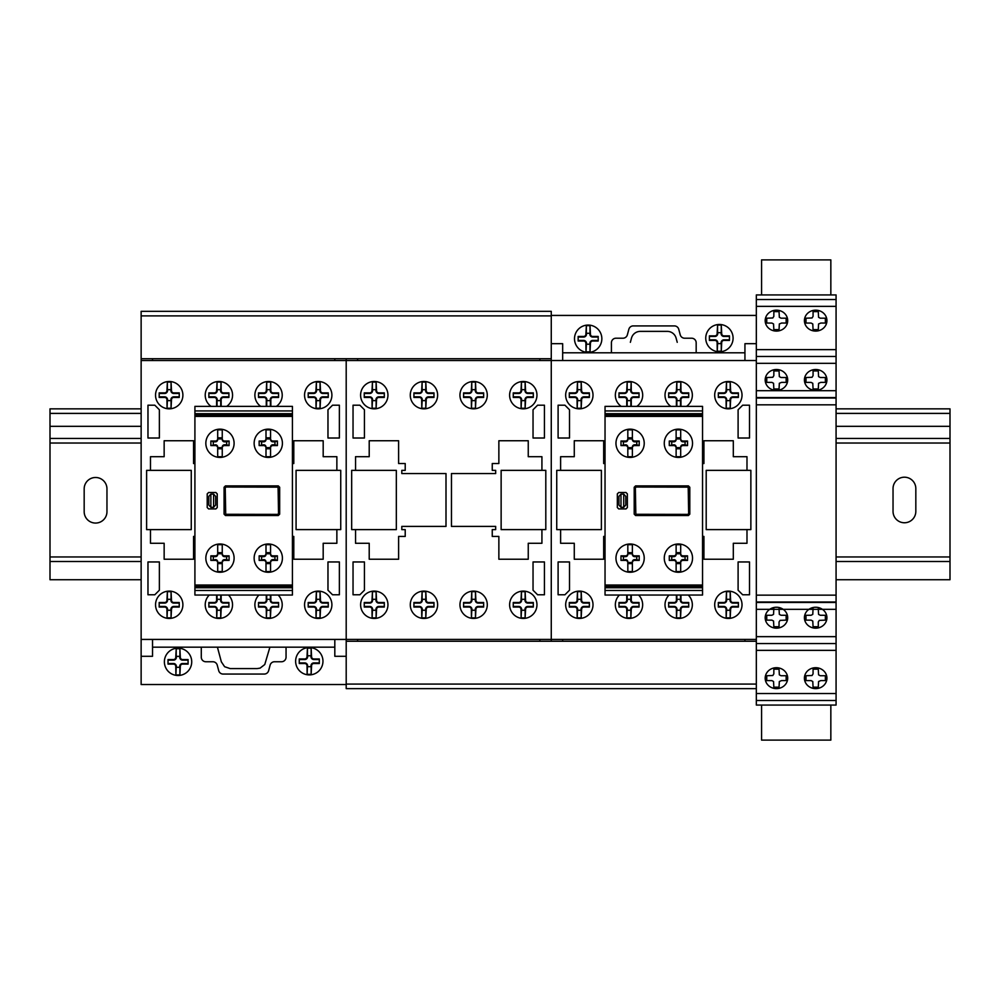 <?xml version="1.0" encoding="UTF-8"?>
<svg xmlns="http://www.w3.org/2000/svg" width="1000" height="1000" viewBox="0 0 1000 1000"><rect width="100%" height="100%" fill="white"/><g stroke="black" fill="none" stroke-linecap="round" stroke-linejoin="round"><path stroke-width="1.5" d="M915.825 488.587L915.825 511.375A11.387 11.387 0 0 1 904.438 522.762A11.387 11.387 0 0 1 893.037 511.375L893.037 488.587A11.387 11.387 0 0 1 904.425 477.2A11.387 11.387 0 0 1 915.825 488.587M106.962 488.875L106.962 511.675A11.387 11.387 0 0 1 95.575 523.062A11.387 11.387 0 0 1 84.175 511.675L84.175 488.888A11.387 11.387 0 0 1 95.562 477.488A11.387 11.387 0 0 1 106.962 488.875M836.075 579.725L950 579.725L950 408.85L836.075 408.85M141.137 408.85L50 408.85L50 579.725L141.137 579.725M950 413.4L836.075 413.4M141.137 413.4L50 413.4M950 426.325L836.075 426.325M141.137 426.325L50 426.325M950 438.462L836.075 438.462M141.137 438.462L50 438.462M950 443.025L836.075 443.025M141.137 443.025L50 443.025M950 556.95L836.075 556.95M141.137 556.95L50 556.95M950 561.5L836.075 561.5M141.137 561.5L50 561.5M551.263 311.325L141.137 311.325L551.263 311.325L551.263 358.725L141.137 358.725L141.137 311.325M756.325 688.637L346.2 688.637L756.325 688.637L756.325 641.25L346.2 641.25L346.2 688.637L756.325 688.637L756.325 705.062L836.075 705.062L836.075 700.512L756.325 700.512L836.075 700.512L836.075 299.513L756.325 299.513L756.325 343.688L744.938 343.688L744.938 360.538L562.663 360.538L562.663 343.688L551.263 343.688M761.575 705.062L761.575 740.113L830.837 740.113L830.837 705.062M836.075 294.925L756.325 294.925L756.325 299.513L836.075 299.513L836.075 294.925M836.075 356.475L756.325 356.475L836.075 356.475M836.075 643.55L756.325 643.55L836.075 643.55M830.837 294.925L830.837 259.887L761.575 259.887L761.575 294.925M702.55 590.487L702.55 416.4L605.037 416.4L605.037 595.037L702.55 595.037L702.55 590.487L605.037 590.487M702.55 585.013L605.037 585.013M702.55 586.388L605.037 586.388M702.55 587.75L605.037 587.75M702.55 416.4L702.55 406.375L605.037 406.375L605.037 416.4M702.55 410.938L605.037 410.938M702.55 413.675L605.037 413.675M702.55 415.037L605.037 415.037M702.55 536.438L703.925 536.438L703.925 559.225L733.312 559.225L733.312 543.275L746.988 543.275L746.988 529.612L706.2 529.612L706.2 470.363L746.988 470.363L746.988 456.7L733.312 456.7L733.312 440.75L703.925 440.75L703.925 463.525L702.55 463.525M605.037 536.438L603.675 536.438L603.675 559.225L574.275 559.225L574.275 543.275L560.612 543.275L560.612 529.612L601.388 529.612L601.388 470.363L560.612 470.363L560.612 456.7L574.275 456.7L574.275 440.75L603.675 440.75L603.675 463.525L605.037 463.525M750.863 470.35L750.863 529.587L706.2 529.587L706.2 470.35L750.863 470.35M601.388 470.363L601.388 529.612L556.737 529.612L556.737 470.363L601.388 470.363M562.663 641.25L562.663 639.425L744.938 639.425L744.938 641.25M141.137 358.725L141.137 360.538L346.2 360.538L346.2 639.425L346.2 358.725L346.2 360.538L551.263 360.538L551.263 639.425L551.263 358.725L551.263 360.538L756.325 360.538L756.325 343.688M756.325 641.25L756.325 360.538M141.137 360.538L141.137 639.425L346.2 639.425L346.2 641.25L346.2 639.425L551.263 639.425L551.263 641.25L551.263 639.425L756.325 639.425M551.263 315.425L756.325 315.425M541.925 470.363L541.925 456.7L528.25 456.7L528.25 440.75L498.862 440.75L498.862 463.525L492.25 463.525L492.25 470.363L495.675 470.363L495.675 473.55L451.463 473.55L451.463 526.413L495.675 526.413L495.675 529.612L492.25 529.612L492.25 536.438L498.862 536.438L498.862 559.225L528.25 559.225L528.25 543.275L541.925 543.275L541.925 529.612L501.138 529.612L501.138 470.363L541.925 470.363M355.55 470.363L355.55 456.7L369.212 456.7L369.212 440.75L398.6 440.75L398.612 463.525L405.213 463.525L405.213 470.363L401.8 470.363L401.8 473.55L446 473.55L446 526.413L401.8 526.413L401.8 529.612L405.213 529.612L405.213 536.438L398.612 536.438L398.612 559.225L369.212 559.225L369.212 543.275L355.55 543.275L355.55 529.612L396.325 529.612L396.325 470.363L355.55 470.363M545.8 470.35L545.8 529.587L501.138 529.587L501.138 470.35L545.8 470.35M396.325 470.363L396.325 529.612L351.675 529.612L351.675 470.363L396.325 470.363M357.6 641.25L357.6 639.425L539.875 639.425L539.875 641.25M539.875 358.725L539.875 360.538L357.6 360.538L357.6 358.725M292.425 536.438L293.8 536.438L293.8 559.225L323.188 559.225L323.188 543.275L336.863 543.275L336.863 529.612L296.075 529.612L296.075 470.363L336.863 470.363L336.863 456.7L323.188 456.7L323.188 440.75L293.8 440.75L293.8 463.525L292.425 463.525M194.913 536.438L193.55 536.438L193.55 559.225L164.15 559.225L164.15 543.275L150.488 543.275L150.488 529.612L191.262 529.612L191.262 470.363L150.488 470.363L150.488 456.7L164.15 456.7L164.15 440.75L193.538 440.75L193.55 463.525L194.913 463.525M340.737 470.35L340.737 529.587L296.075 529.587L296.075 470.35L340.737 470.35M191.262 470.363L191.262 529.612L146.613 529.612L146.613 470.363L191.262 470.363M346.2 684.538L141.137 684.538L141.137 656.287L152.537 656.287L152.537 639.425L334.812 639.425L334.812 656.287L346.2 656.287M334.812 358.725L334.812 360.538L152.537 360.538L152.537 358.725M141.137 639.425L141.137 656.287M292.425 590.487L292.425 416.4L194.913 416.4L194.913 595.037L292.425 595.037L292.425 590.487L194.913 590.487M292.425 585.013L194.913 585.013M292.425 586.388L194.913 586.388M292.425 587.75L194.913 587.75M292.425 416.4L292.425 406.375L194.913 406.375L194.913 416.4M292.425 410.938L194.913 410.938M292.425 413.675L194.913 413.675M292.425 415.037L194.913 415.037M813.062 608.7L812.775 614.375L811.1 615.262L805.987 615.275L805.987 620.138L811.1 620.15L812.775 621.038L813.062 626.712L818.288 626.712L818.288 621.987L819.312 620.375L825.362 620.138L825.362 615.275L820.25 615.262L818.575 614.375L818.288 608.7M773.838 608.7L773.55 614.375L771.875 615.262L766.75 615.275L766.75 620.138L771.875 620.15L773.55 621.038L773.838 626.712L779.05 626.712L779.05 621.987L780.075 620.375L786.137 620.138L786.137 615.275L781.012 615.262L779.338 614.375L779.05 608.7M820.812 382.375L825.362 382.375L825.362 377.525L820.25 377.5L818.575 376.625L818.288 370.95L813.062 370.95L813.062 375.662L812.05 377.287L805.987 377.525L805.987 382.375L811.1 382.4L812.775 383.275L813.062 388.963L818.288 388.963L818.575 383.275L820.812 382.375M781.587 382.375L786.137 382.375L786.137 377.525L781.012 377.5L779.338 376.625L779.05 370.95L773.838 370.95L773.838 375.662L772.812 377.287L766.75 377.525L766.75 382.375L771.875 382.4L773.55 383.275L773.838 388.963L779.05 388.963L779.338 383.275L781.587 382.375M787.7 379.95A11.25 10.45 0 0 0 770.825 370.9A11.25 10.45 0 0 0 770.825 389.012A11.25 10.45 0 0 0 787.7 379.95M826.925 379.95A11.25 10.45 0 0 0 810.05 370.9A11.25 10.45 0 0 0 810.05 389.012A11.25 10.45 0 0 0 826.925 379.95M787.7 617.712A11.25 10.45 0 0 0 770.825 608.65A11.25 10.45 0 0 0 770.825 626.763A11.25 10.45 0 0 0 787.7 617.712M826.925 617.712A11.25 10.45 0 0 0 810.05 608.65A11.25 10.45 0 0 0 810.05 626.763A11.25 10.45 0 0 0 826.925 617.712M820.812 680.588L825.362 680.588L825.362 675.738L820.25 675.725L818.575 674.837L818.288 669.163L813.062 669.163L813.062 673.888L812.05 675.5L805.987 675.738L805.987 680.588L811.1 680.612L812.775 681.5L813.062 687.175L818.288 687.175L818.575 681.5L820.812 680.588M781.587 680.588L786.137 680.588L786.137 675.738L781.012 675.725L779.338 674.837L779.05 669.163L773.838 669.163L773.838 673.888L772.812 675.5L766.75 675.738L766.75 680.588L771.875 680.612L773.55 681.5L773.838 687.175L779.05 687.175L779.338 681.5L781.587 680.588M820.812 323.05L825.362 323.05L825.362 318.2L820.25 318.188L818.575 317.3L818.288 311.625L813.062 311.625L813.062 316.35L812.05 317.962L805.987 318.2L805.987 323.05L811.1 323.075L812.775 323.963L813.062 329.637L818.288 329.637L818.575 323.963L820.812 323.05M781.587 323.05L786.137 323.05L786.137 318.2L781.012 318.188L779.338 317.3L779.05 311.625L773.838 311.625L773.838 316.35L772.812 317.962L766.75 318.2L766.75 323.05L771.875 323.075L773.55 323.963L773.838 329.637L779.05 329.637L779.338 323.963L781.587 323.05M787.7 320.637A11.25 10.45 0 0 0 770.825 311.575A11.25 10.45 0 0 0 770.825 329.688A11.25 10.45 0 0 0 787.7 320.637M826.925 320.637A11.25 10.45 0 0 0 810.05 311.575A11.25 10.45 0 0 0 810.05 329.688A11.25 10.45 0 0 0 826.925 320.637M787.7 678.175A11.25 10.45 0 0 0 770.825 669.112A11.25 10.45 0 0 0 770.825 687.225A11.25 10.45 0 0 0 787.7 678.175M826.925 678.175A11.25 10.45 0 0 0 810.05 669.112A11.25 10.45 0 0 0 810.05 687.225A11.25 10.45 0 0 0 826.925 678.175M620.988 560.4L620.988 555.85L625.662 555.85A2.312 2.312 0 0 0 627.825 553.75L632.375 553.75A2.312 2.312 0 0 0 634.55 555.85L639.212 555.85L639.212 560.4L634.55 560.4A2.312 2.312 0 0 0 632.375 562.5L627.825 562.5A2.312 2.312 0 0 0 625.662 560.4L620.988 560.4L625.662 559.612A2.288 2.288 0 0 1 627.825 561.812L627.825 571.562L632.375 571.562L632.375 561.812A2.288 2.288 0 0 1 634.55 559.612L636.775 559.612L636.775 556.65L634.55 556.65A2.288 2.288 0 0 1 632.375 554.438L632.375 544.688L627.825 544.688L627.825 554.438A2.288 2.288 0 0 1 625.662 556.65L623.425 556.65L623.425 559.612M620.988 555.85L623.425 556.65M639.212 560.4L636.775 559.612M632.375 563.6L627.825 563.6M627.825 552.663L632.375 552.663M639.212 555.85L636.775 556.65M669.287 560.4L669.287 555.85L673.962 555.85A2.312 2.312 0 0 0 676.125 553.75L680.688 553.75A2.312 2.312 0 0 0 682.85 555.85L687.525 555.85L687.525 560.4L682.85 560.4A2.312 2.312 0 0 0 680.688 562.5L676.125 562.5A2.312 2.312 0 0 0 673.962 560.4L669.287 560.4L673.962 559.612A2.288 2.288 0 0 1 676.125 561.812L676.125 571.562L680.688 571.562L680.688 561.812A2.288 2.288 0 0 1 682.85 559.612L685.075 559.612L685.075 556.65L682.85 556.65A2.288 2.288 0 0 1 680.688 554.438L680.688 544.688L676.125 544.688L676.125 554.438A2.288 2.288 0 0 1 673.962 556.65L671.737 556.65L671.737 559.612M669.287 555.85L671.737 556.65M687.525 560.4L685.075 559.612M680.688 563.6L676.125 563.6M676.125 552.663L680.688 552.663M687.525 555.85L685.075 556.65M669.287 445.575L669.287 441.012L673.962 441.012A2.312 2.312 0 0 0 676.125 438.925L680.688 438.925A2.312 2.312 0 0 0 682.85 441.012L687.525 441.012L687.525 445.575L682.85 445.575A2.312 2.312 0 0 0 680.688 447.663L676.125 447.663A2.312 2.312 0 0 0 673.962 445.575L669.287 445.575L673.962 444.775A2.288 2.288 0 0 1 676.125 446.975L676.125 456.725L680.688 456.725L680.688 446.975A2.288 2.288 0 0 1 682.85 444.775L685.075 444.775L685.075 441.812L682.85 441.812A2.288 2.288 0 0 1 680.688 439.6L680.688 429.85L676.125 429.85L676.125 439.6A2.288 2.288 0 0 1 673.962 441.812L671.737 441.812L671.737 444.775M669.287 441.012L671.737 441.812M687.525 445.575L685.075 444.775M680.688 448.762L676.125 448.762M676.125 437.825L680.688 437.825M687.525 441.012L685.075 441.812M620.988 445.575L620.988 441.012L625.662 441.012A2.312 2.312 0 0 0 627.825 438.925L632.375 438.925A2.312 2.312 0 0 0 634.55 441.012L639.212 441.012L639.212 445.575L634.55 445.575A2.312 2.312 0 0 0 632.375 447.663L627.825 447.663A2.312 2.312 0 0 0 625.662 445.575L620.988 445.575L625.662 444.775A2.288 2.288 0 0 1 627.825 446.975L627.825 456.725L632.375 456.725L632.375 446.975A2.288 2.288 0 0 1 634.55 444.775L636.775 444.775L636.775 441.812L634.55 441.812A2.288 2.288 0 0 1 632.375 439.6L632.375 429.85L627.825 429.85L627.825 439.6A2.288 2.288 0 0 1 625.662 441.812L623.425 441.812L623.425 444.775M635.35 487.887L635.837 514.288L687.85 514.375L688.662 513.55L688.2 487.15L636.138 487.038L635.35 487.863M689.8 487.262L689.8 514.15L688.425 515.513L635.575 515.513L634.2 514.15L634.2 487.262L635.575 485.9L688.425 485.9L689.8 487.262M620.988 507.3L620.988 494.113L618.938 496.375L618.938 505.037L620.988 507.3M623.725 507.3L623.725 494.113L625.775 496.375L625.775 505.037L623.725 507.3M623.488 507.312L621.213 507.312M617.337 507.537L617.337 493.875L618.713 492.5L626 492.5L627.362 493.875L627.362 507.537L626 508.913L618.713 508.913L617.337 507.537M621.213 494.1L623.488 494.1M620.988 441.012L623.425 441.812M639.212 445.575L636.775 444.775M632.375 448.762L627.825 448.762M627.825 437.825L632.375 437.825M639.212 441.012L636.775 441.812M644.225 443.288A14.125 14.125 0 0 0 623.038 431.05A14.125 14.125 0 0 0 623.038 455.525A14.125 14.125 0 0 0 644.225 443.288M692.537 443.288A14.125 14.125 0 0 0 671.338 431.05A14.125 14.125 0 0 0 671.338 455.525A14.125 14.125 0 0 0 692.537 443.288M644.225 558.125A14.125 14.125 0 0 0 623.038 545.887A14.125 14.125 0 0 0 623.038 570.363A14.125 14.125 0 0 0 644.225 558.125M692.537 558.125A14.125 14.125 0 0 0 671.338 545.887A14.125 14.125 0 0 0 671.338 570.363A14.125 14.125 0 0 0 692.537 558.125M562.663 352.8L744.938 352.8M677.237 342.312L676.112 338.137A9.113 9.113 0 0 0 667.312 331.375L640.288 331.375A9.113 9.113 0 0 0 631.475 338.137L630.363 342.312M590.013 325.637L590.45 334.188A2.275 2.275 0 0 0 592.737 336.463L598.2 336.463L598.2 341.025L592.737 341.025A2.275 2.275 0 0 0 590.45 343.3L590.013 351.838L590.013 344.212L586.337 344.212L586.013 351.525L585.9 343.3A2.275 2.275 0 0 0 583.612 341.025L578.15 341.025L578.15 336.463L583.612 336.463A2.275 2.275 0 0 0 585.9 334.188L586.337 325.637L586.337 333.275L590.013 333.275L590.013 325.637L586.337 325.637M589.862 333.275L589.862 334.188A2.888 2.888 0 0 0 592.737 337.062L598.2 337.062M578.15 337.062L583.612 337.062A2.888 2.888 0 0 0 586.5 334.188L586.5 333.275M598.2 340.425L592.737 340.425A2.888 2.888 0 0 0 589.862 343.3L589.862 344.212M586.5 344.212L586.5 343.3A2.888 2.888 0 0 0 583.612 340.425L578.15 340.425M601.85 338.738A13.675 13.675 0 0 0 581.337 326.9A13.675 13.675 0 0 0 581.337 350.575A13.675 13.675 0 0 0 601.85 338.738M586.337 351.838L590.013 351.838M721.263 325.05L721.7 333.587A2.275 2.275 0 0 0 723.975 335.863L729.45 335.863L729.45 340.425L723.975 340.425A2.275 2.275 0 0 0 721.7 342.7L721.263 351.238L721.263 343.612L717.575 343.612L717.25 350.925L717.138 342.7A2.275 2.275 0 0 0 714.862 340.425L709.388 340.425L709.388 335.863L714.862 335.863A2.275 2.275 0 0 0 717.138 333.587L717.575 325.05L717.575 332.675L721.263 332.675L721.263 325.05L717.575 325.05M721.1 332.675L721.1 333.587A2.888 2.888 0 0 0 723.975 336.463L729.45 336.463M709.388 336.463L714.862 336.463A2.888 2.888 0 0 0 717.738 333.587L717.738 332.675M729.45 339.825L723.975 339.825A2.888 2.888 0 0 0 721.1 342.7L721.1 343.612M717.738 343.612L717.738 342.7A2.888 2.888 0 0 0 714.862 339.825L709.388 339.825M733.088 338.137A13.675 13.675 0 0 0 712.588 326.3A13.675 13.675 0 0 0 712.588 349.988A13.675 13.675 0 0 0 733.088 338.137M717.575 351.238L721.263 351.238M696.175 352.8L696.175 342.775A4.562 4.562 0 0 0 691.625 338.212L684.638 338.212A4.562 4.562 0 0 1 680.238 334.837L678.75 329.288A4.537 4.537 0 0 0 674.35 325.913L633.25 325.913A4.537 4.537 0 0 0 628.85 329.288L627.362 334.837A4.562 4.562 0 0 1 622.962 338.212L615.975 338.212A4.562 4.562 0 0 0 611.413 342.775L611.413 352.8M742.663 405.2L749.5 405.2L749.5 438.013L738.1 438.013L738.1 409.762L742.663 405.2M738.1 590.212L738.1 561.962L749.5 561.962L749.5 594.775L742.663 594.775L738.1 590.212M558.1 405.2L564.938 405.2L569.5 409.762L569.5 438.013L558.1 438.013L558.1 405.2M569.5 561.962L569.5 590.212L564.938 594.775L558.1 594.775L558.1 561.962L569.5 561.962M581.175 591.675L581.613 600.225A2.275 2.275 180 0 0 583.9 602.5L589.362 602.5L589.362 607.062L583.9 607.062A2.275 2.275 180 0 0 581.625 609.338L581.175 617.875L581.175 610.25L577.5 610.25L577.175 617.562L577.062 609.338A2.275 2.275 180 0 0 574.788 607.062L569.312 607.062L569.312 602.5L574.788 602.5A2.275 2.275 180 0 0 577.062 600.225L577.5 591.675L577.5 599.312L581.175 599.312L581.175 591.675L577.5 591.675M581.025 599.312L581.025 600.225A2.888 2.888 180 0 0 583.9 603.1L589.362 603.1M569.312 603.1L574.788 603.1A2.888 2.888 180 0 0 577.663 600.225L577.663 599.312M589.362 606.462L583.9 606.462A2.888 2.888 180 0 0 581.025 609.338L581.025 610.25M577.663 610.25L577.663 609.338A2.888 2.888 180 0 0 574.788 606.462L569.312 606.462M593.013 604.775A13.675 13.675 180 0 0 572.5 592.938A13.675 13.675 180 0 0 572.5 616.613A13.675 13.675 180 0 0 593.013 604.775M577.5 617.875L581.175 617.875M630.688 599.312L630.688 600.225A2.888 2.888 180 0 0 633.575 603.1L639.038 603.1M618.987 603.1L624.45 603.1A2.888 2.888 180 0 0 627.337 600.225L627.337 599.312M631.287 595.037L631.287 600.225A2.275 2.275 180 0 0 633.575 602.5L639.038 602.5L639.038 607.062L633.575 607.062A2.275 2.275 180 0 0 631.287 609.338L630.85 617.875L630.85 610.25L627.175 610.25L626.85 617.562L626.737 609.338A2.275 2.275 180 0 0 624.45 607.062L618.987 607.062L618.987 602.5L624.45 602.5A2.275 2.275 180 0 0 626.737 600.225L626.737 595.037M639.038 606.462L633.575 606.462A2.888 2.888 180 0 0 630.688 609.338L630.688 610.25M627.337 610.25L627.337 609.338A2.888 2.888 180 0 0 624.45 606.462L618.987 606.462M619.425 595.037A13.675 13.675 180 0 0 623.737 617.388A13.675 13.675 180 0 0 638.6 595.037M627.175 595.037L627.175 599.312L630.85 599.312L630.85 595.037M627.175 617.875L630.85 617.875M680.362 599.312L680.362 600.225A2.888 2.888 180 0 0 683.238 603.1L688.713 603.1M668.662 603.1L674.125 603.1A2.888 2.888 180 0 0 677 600.225L677 599.312M680.962 595.037L680.962 600.225A2.275 2.275 180 0 0 683.238 602.5L688.713 602.5L688.713 607.062L683.238 607.062A2.275 2.275 180 0 0 680.962 609.338L680.525 617.875L680.525 610.25L676.838 610.25L676.513 617.562L676.4 609.338A2.275 2.275 180 0 0 674.125 607.062L668.662 607.062L668.662 602.5L674.125 602.5A2.275 2.275 180 0 0 676.4 600.225L676.4 595.037M688.713 606.462L683.238 606.462A2.888 2.888 180 0 0 680.362 609.338L680.362 610.25M677 610.25L677 609.338A2.888 2.888 180 0 0 674.125 606.462L668.662 606.462M669.087 595.037A13.675 13.675 180 0 0 673.4 617.388A13.675 13.675 180 0 0 688.275 595.037M676.838 595.037L676.838 599.312L680.525 599.312L680.525 595.037M676.838 617.875L680.525 617.875M730.2 591.675L730.625 600.225A2.275 2.275 180 0 0 732.913 602.5L738.375 602.5L738.375 607.062L732.913 607.062A2.275 2.275 180 0 0 730.638 609.338L730.2 617.875L730.2 610.25L726.513 610.25L726.188 617.562L726.075 609.338A2.275 2.275 180 0 0 723.8 607.062L718.325 607.062L718.325 602.5L723.8 602.5A2.275 2.275 180 0 0 726.075 600.225L726.513 591.675L726.513 599.312L730.2 599.312L730.2 591.675L726.513 591.675M730.037 599.312L730.037 600.225A2.888 2.888 180 0 0 732.913 603.1L738.375 603.1M718.325 603.1L723.8 603.1A2.888 2.888 180 0 0 726.675 600.225L726.675 599.312M738.375 606.462L732.913 606.462A2.888 2.888 180 0 0 730.037 609.338L730.037 610.25M726.675 610.25L726.675 609.338A2.888 2.888 180 0 0 723.8 606.462L718.325 606.462M742.025 604.775A13.675 13.675 180 0 0 721.525 592.938A13.675 13.675 180 0 0 721.525 616.613A13.675 13.675 180 0 0 742.025 604.775M726.513 617.875L730.2 617.875M730.2 382.062L730.625 390.6A2.275 2.275 180 0 0 732.913 392.875L738.375 392.875L738.375 397.438L732.913 397.438A2.275 2.275 180 0 0 730.638 399.712L730.2 408.25L730.2 400.625L726.513 400.625L726.188 407.938L726.075 399.712A2.275 2.275 180 0 0 723.8 397.438L718.325 397.438L718.325 392.875L723.8 392.875A2.275 2.275 180 0 0 726.075 390.6L726.513 382.062L726.513 389.688L730.2 389.688L730.2 382.062L726.513 382.062M730.037 389.688L730.037 390.6A2.888 2.888 180 0 0 732.913 393.475L738.375 393.475M718.325 393.475L723.8 393.475A2.888 2.888 180 0 0 726.675 390.6L726.675 389.688M738.375 396.838L732.913 396.838A2.888 2.888 180 0 0 730.037 399.712L730.037 400.625M726.675 400.625L726.675 399.712A2.888 2.888 180 0 0 723.8 396.838L718.325 396.838M742.025 395.15A13.675 13.675 180 0 0 721.525 383.312A13.675 13.675 180 0 0 721.525 407A13.675 13.675 180 0 0 742.025 395.15M726.513 408.25L730.2 408.25M676.4 406.375L676.4 399.712A2.275 2.275 180 0 0 674.125 397.438L668.662 397.438L668.662 392.875L674.125 392.875A2.275 2.275 180 0 0 676.4 390.6L676.838 382.062L676.838 389.688L680.525 389.688L680.85 382.375L680.962 390.6A2.275 2.275 180 0 0 683.238 392.875L688.713 392.875L688.713 397.438L683.238 397.438A2.275 2.275 180 0 0 680.962 399.712L680.962 406.375M680.362 389.688L680.362 390.6A2.888 2.888 180 0 0 683.238 393.475L688.713 393.475M668.662 393.475L674.125 393.475A2.888 2.888 180 0 0 677 390.6L677 389.688M688.713 396.838L683.238 396.838A2.888 2.888 180 0 0 680.362 399.712L680.362 400.625M677 400.625L677 399.712A2.888 2.888 180 0 0 674.125 396.838L668.662 396.838M686.488 406.375A13.675 13.675 180 0 0 692.35 395.15A13.675 13.675 180 0 0 672.35 383.038A13.675 13.675 180 0 0 670.875 406.375M680.525 406.375L680.525 400.625L676.838 400.625L676.838 406.375M680.525 382.062L676.838 382.062M581.175 382.062L581.613 390.6A2.275 2.275 180 0 0 583.9 392.875L589.362 392.875L589.362 397.438L583.9 397.438A2.275 2.275 180 0 0 581.625 399.712L581.175 408.25L581.175 400.625L577.5 400.625L577.175 407.938L577.062 399.712A2.275 2.275 180 0 0 574.788 397.438L569.312 397.438L569.312 392.875L574.788 392.875A2.275 2.275 180 0 0 577.062 390.6L577.5 382.062L577.5 389.688L581.175 389.688L581.175 382.062L577.5 382.062M581.025 389.688L581.025 390.6A2.888 2.888 180 0 0 583.9 393.475L589.362 393.475M569.312 393.475L574.788 393.475A2.888 2.888 180 0 0 577.663 390.6L577.663 389.688M589.362 396.838L583.9 396.838A2.888 2.888 180 0 0 581.025 399.712L581.025 400.625M577.663 400.625L577.663 399.712A2.888 2.888 180 0 0 574.788 396.838L569.312 396.838M593.013 395.15A13.675 13.675 180 0 0 572.5 383.312A13.675 13.675 180 0 0 572.5 407A13.675 13.675 180 0 0 593.013 395.15M577.5 408.25L581.175 408.25M626.737 406.375L626.737 399.712A2.275 2.275 180 0 0 624.45 397.438L618.987 397.438L618.987 392.875L624.45 392.875A2.275 2.275 180 0 0 626.737 390.6L627.175 382.062L627.175 389.688L630.85 389.688L631.175 382.375L631.287 390.6A2.275 2.275 180 0 0 633.575 392.875L639.038 392.875L639.038 397.438L633.575 397.438A2.275 2.275 180 0 0 631.287 399.712L631.287 406.375M630.688 389.688L630.688 390.6A2.888 2.888 180 0 0 633.575 393.475L639.038 393.475M618.987 393.475L624.45 393.475A2.888 2.888 180 0 0 627.337 390.6L627.337 389.688M639.038 396.838L633.575 396.838A2.888 2.888 180 0 0 630.688 399.712L630.688 400.625M627.337 400.625L627.337 399.712A2.888 2.888 180 0 0 624.45 396.838L618.987 396.838M636.812 406.375A13.675 13.675 180 0 0 642.688 395.15A13.675 13.675 180 0 0 622.675 383.038A13.675 13.675 180 0 0 621.213 406.375M630.85 406.375L630.85 400.625L627.175 400.625L627.175 406.375M630.85 382.062L627.175 382.062M537.6 405.2L544.438 405.2L544.438 438.013L533.038 438.013L533.038 409.762L537.6 405.2M533.038 590.212L533.038 561.962L544.438 561.962L544.438 594.775L537.6 594.775L533.038 590.212M353.038 405.2L359.875 405.2L364.438 409.762L364.438 438.013L353.038 438.013L353.038 405.2M364.438 561.962L364.438 590.212L359.875 594.775L353.038 594.775L353.038 561.962L364.438 561.962M376.112 591.675L376.55 600.225A2.275 2.275 180 0 0 378.837 602.5L384.3 602.5L384.3 607.062L378.837 607.062A2.275 2.275 180 0 0 376.562 609.338L376.112 617.875L376.112 610.25L372.438 610.25L372.113 617.562L372 609.338A2.275 2.275 180 0 0 369.725 607.062L364.25 607.062L364.25 602.5L369.725 602.5A2.275 2.275 180 0 0 372 600.225L372.438 591.675L372.438 599.312L376.112 599.312L376.112 591.675L372.438 591.675M375.962 599.312L375.962 600.225A2.888 2.888 180 0 0 378.837 603.1L384.3 603.1M364.25 603.1L369.725 603.1A2.888 2.888 180 0 0 372.6 600.225L372.6 599.312M384.3 606.462L378.837 606.462A2.888 2.888 180 0 0 375.962 609.338L375.962 610.25M372.6 610.25L372.6 609.338A2.888 2.888 180 0 0 369.725 606.462L364.25 606.462M387.95 604.775A13.675 13.675 180 0 0 367.438 592.938A13.675 13.675 180 0 0 367.438 616.613A13.675 13.675 180 0 0 387.95 604.775M372.438 617.875L376.112 617.875M425.788 591.675L426.225 600.225A2.275 2.275 180 0 0 428.512 602.5L433.975 602.5L433.975 607.062L428.5 607.062A2.275 2.275 180 0 0 426.225 609.338L425.788 617.875L425.788 610.25L422.113 610.25L421.788 617.562L421.675 609.338A2.275 2.275 180 0 0 419.387 607.062L413.925 607.062L413.925 602.5L419.387 602.5A2.275 2.275 180 0 0 421.675 600.225L422.113 591.675L422.113 599.312L425.788 599.312L425.788 591.675L422.113 591.675M425.625 599.312L425.625 600.225A2.888 2.888 180 0 0 428.512 603.1L433.975 603.1M413.925 603.1L419.387 603.1A2.888 2.888 180 0 0 422.275 600.225L422.275 599.312M433.975 606.462L428.5 606.462A2.888 2.888 180 0 0 425.625 609.338L425.625 610.25M422.275 610.25L422.275 609.338A2.888 2.888 180 0 0 419.387 606.462L413.925 606.462M437.625 604.775A13.675 13.675 180 0 0 417.113 592.938A13.675 13.675 180 0 0 417.113 616.613A13.675 13.675 180 0 0 437.625 604.775M422.113 617.875L425.788 617.875M475.462 591.675L475.9 600.225A2.275 2.275 180 0 0 478.175 602.5L483.65 602.5L483.65 607.062L478.175 607.062A2.275 2.275 180 0 0 475.9 609.338L475.462 617.875L475.462 610.25L471.775 610.25L471.45 617.562L471.337 609.338A2.275 2.275 180 0 0 469.062 607.062L463.587 607.062L463.587 602.5L469.062 602.5A2.275 2.275 180 0 0 471.337 600.225L471.775 591.675L471.775 599.312L475.462 599.312L475.462 591.675L471.775 591.675M475.3 599.312L475.3 600.225A2.888 2.888 180 0 0 478.175 603.1L483.65 603.1M463.587 603.1L469.062 603.1A2.888 2.888 180 0 0 471.938 600.225L471.938 599.312M483.65 606.462L478.175 606.462A2.888 2.888 180 0 0 475.3 609.338L475.3 610.25M471.938 610.25L471.938 609.338A2.888 2.888 180 0 0 469.062 606.462L463.587 606.462M487.287 604.775A13.675 13.675 180 0 0 466.788 592.938A13.675 13.675 180 0 0 466.788 616.613A13.675 13.675 180 0 0 487.287 604.775M471.775 617.875L475.462 617.875M525.125 591.675L525.562 600.225A2.275 2.275 180 0 0 527.85 602.5L533.312 602.5L533.312 607.062L527.85 607.062A2.275 2.275 180 0 0 525.575 609.338L525.125 617.875L525.125 610.25L521.45 610.25L521.125 617.562L521.013 609.338A2.275 2.275 180 0 0 518.737 607.062L513.263 607.062L513.263 602.5L518.737 602.5A2.275 2.275 180 0 0 521.013 600.225L521.45 591.675L521.45 599.312L525.125 599.312L525.125 591.675L521.45 591.675M524.975 599.312L524.975 600.225A2.888 2.888 180 0 0 527.85 603.1L533.312 603.1M513.263 603.1L518.737 603.1A2.888 2.888 180 0 0 521.613 600.225L521.613 599.312M533.312 606.462L527.85 606.462A2.888 2.888 180 0 0 524.975 609.338L524.975 610.25M521.613 610.25L521.613 609.338A2.888 2.888 180 0 0 518.737 606.462L513.263 606.462M536.962 604.775A13.675 13.675 180 0 0 516.45 592.938A13.675 13.675 180 0 0 516.45 616.613A13.675 13.675 180 0 0 536.962 604.775M521.45 617.875L525.125 617.875M525.125 382.062L525.562 390.6A2.275 2.275 180 0 0 527.85 392.875L533.312 392.875L533.312 397.438L527.85 397.438A2.275 2.275 180 0 0 525.575 399.712L525.125 408.25L525.125 400.625L521.45 400.625L521.125 407.938L521.013 399.712A2.275 2.275 180 0 0 518.737 397.438L513.263 397.438L513.263 392.875L518.737 392.875A2.275 2.275 180 0 0 521.013 390.6L521.45 382.062L521.45 389.688L525.125 389.688L525.125 382.062L521.45 382.062M524.975 389.688L524.975 390.6A2.888 2.888 180 0 0 527.85 393.475L533.312 393.475M513.263 393.475L518.737 393.475A2.888 2.888 180 0 0 521.613 390.6L521.613 389.688M533.312 396.838L527.85 396.838A2.888 2.888 180 0 0 524.975 399.712L524.975 400.625M521.613 400.625L521.613 399.712A2.888 2.888 180 0 0 518.737 396.838L513.263 396.838M536.962 395.15A13.675 13.675 180 0 0 516.45 383.312A13.675 13.675 180 0 0 516.45 407A13.675 13.675 180 0 0 536.962 395.15M521.45 408.25L525.125 408.25M475.462 382.062L475.9 390.6A2.275 2.275 180 0 0 478.175 392.875L483.65 392.875L483.65 397.438L478.175 397.438A2.275 2.275 180 0 0 475.9 399.712L475.462 408.25L475.462 400.625L471.775 400.625L471.45 407.938L471.337 399.712A2.275 2.275 180 0 0 469.062 397.438L463.587 397.438L463.587 392.875L469.062 392.875A2.275 2.275 180 0 0 471.337 390.6L471.775 382.062L471.775 389.688L475.462 389.688L475.462 382.062L471.775 382.062M475.3 389.688L475.3 390.6A2.888 2.888 180 0 0 478.175 393.475L483.65 393.475M463.587 393.475L469.062 393.475A2.888 2.888 180 0 0 471.938 390.6L471.938 389.688M483.65 396.838L478.175 396.838A2.888 2.888 180 0 0 475.3 399.712L475.3 400.625M471.938 400.625L471.938 399.712A2.888 2.888 180 0 0 469.062 396.838L463.587 396.838M487.287 395.15A13.675 13.675 180 0 0 466.788 383.312A13.675 13.675 180 0 0 466.788 407A13.675 13.675 180 0 0 487.287 395.15M471.775 408.25L475.462 408.25M376.112 382.062L376.55 390.6A2.275 2.275 180 0 0 378.837 392.875L384.3 392.875L384.3 397.438L378.837 397.438A2.275 2.275 180 0 0 376.562 399.712L376.112 408.25L376.112 400.625L372.438 400.625L372.113 407.938L372 399.712A2.275 2.275 180 0 0 369.725 397.438L364.25 397.438L364.25 392.875L369.725 392.875A2.275 2.275 180 0 0 372 390.6L372.438 382.062L372.438 389.688L376.112 389.688L376.112 382.062L372.438 382.062M375.962 389.688L375.962 390.6A2.888 2.888 180 0 0 378.837 393.475L384.3 393.475M364.25 393.475L369.725 393.475A2.888 2.888 180 0 0 372.6 390.6L372.6 389.688M384.3 396.838L378.837 396.838A2.888 2.888 180 0 0 375.962 399.712L375.962 400.625M372.6 400.625L372.6 399.712A2.888 2.888 180 0 0 369.725 396.838L364.25 396.838M387.95 395.15A13.675 13.675 180 0 0 367.438 383.312A13.675 13.675 180 0 0 367.438 407A13.675 13.675 180 0 0 387.95 395.15M372.438 408.25L376.112 408.25M425.788 382.062L426.225 390.6A2.275 2.275 180 0 0 428.512 392.875L433.975 392.875L433.975 397.438L428.5 397.438A2.275 2.275 180 0 0 426.225 399.712L425.788 408.25L425.788 400.625L422.113 400.625L421.788 407.938L421.675 399.712A2.275 2.275 180 0 0 419.387 397.438L413.925 397.438L413.925 392.875L419.387 392.875A2.275 2.275 180 0 0 421.675 390.6L422.113 382.062L422.113 389.688L425.788 389.688L425.788 382.062L422.113 382.062M425.625 389.688L425.625 390.6A2.888 2.888 180 0 0 428.512 393.475L433.975 393.475M413.925 393.475L419.387 393.475A2.888 2.888 180 0 0 422.275 390.6L422.275 389.688M433.975 396.838L428.5 396.838A2.888 2.888 180 0 0 425.625 399.712L425.625 400.625M422.275 400.625L422.275 399.712A2.888 2.888 180 0 0 419.387 396.838L413.925 396.838M437.625 395.15A13.675 13.675 180 0 0 417.113 383.312A13.675 13.675 180 0 0 417.113 407A13.675 13.675 180 0 0 437.625 395.15M422.113 408.25L425.788 408.25M334.812 647.175L152.537 647.175M311.137 648.138L311.562 656.675A2.275 2.275 0 0 0 313.85 658.95L319.312 658.95L319.312 663.512L313.85 663.512A2.275 2.275 0 0 0 311.575 665.788L311.137 674.325L311.137 666.7L307.45 666.7L307.125 674.013L307.013 665.788A2.275 2.275 0 0 0 304.738 663.512L299.262 663.512L299.262 658.95L304.738 658.95A2.275 2.275 0 0 0 307.013 656.675L307.45 648.138L307.45 655.763L311.137 655.763L311.137 648.138L307.45 648.138M310.975 655.763L310.975 656.675A2.888 2.888 0 0 0 313.85 659.55L319.312 659.55M299.262 659.55L304.738 659.55A2.888 2.888 0 0 0 307.613 656.675L307.613 655.763M319.312 662.913L313.85 662.913A2.888 2.888 0 0 0 310.975 665.788L310.975 666.7M307.613 666.7L307.613 665.788A2.888 2.888 0 0 0 304.738 662.913L299.262 662.913M322.962 661.225A13.675 13.675 0 0 0 302.462 649.388A13.675 13.675 0 0 0 302.462 673.075A13.675 13.675 0 0 0 322.962 661.225M307.45 674.325L311.137 674.325M179.887 648.725L180.325 657.275A2.275 2.275 0 0 0 182.613 659.55L188.075 659.55L188.075 664.112L182.6 664.112A2.275 2.275 0 0 0 180.325 666.388L179.887 674.925L179.887 667.3L176.213 667.3L175.888 674.613L175.775 666.388A2.275 2.275 0 0 0 173.487 664.112L168.025 664.112L168.025 659.55L173.487 659.55A2.275 2.275 0 0 0 175.775 657.275L176.213 648.725L176.213 656.363L179.887 656.363L179.887 648.725L176.213 648.725M179.725 656.363L179.725 657.275A2.888 2.888 0 0 0 182.613 660.15L188.075 660.15M168.025 660.15L173.487 660.15A2.888 2.888 0 0 0 176.375 657.275L176.375 656.363M188.075 663.512L182.6 663.512A2.888 2.888 0 0 0 179.725 666.388L179.725 667.3M176.375 667.3L176.375 666.388A2.888 2.888 0 0 0 173.487 663.512L168.025 663.512M191.725 661.825A13.675 13.675 0 0 0 171.213 649.987A13.675 13.675 0 0 0 171.213 673.662A13.675 13.675 0 0 0 191.725 661.825M176.213 674.925L179.887 674.925M201.287 647.175L201.287 657.2A4.562 4.562 0 0 0 205.85 661.75L212.838 661.75A4.562 4.562 0 0 1 217.237 665.125L218.725 670.688A4.537 4.537 0 0 0 223.125 674.062L264.225 674.062A4.537 4.537 0 0 0 268.625 670.688L270.113 665.138A4.562 4.562 0 0 1 274.513 661.75L281.5 661.75A4.562 4.562 0 0 0 286.05 657.2L286.05 647.175M269.913 647.175L264.762 664.538L260.113 668.112L257.188 668.587L230.162 668.587L224.613 666.712L221.35 661.838L217.425 647.175M332.537 405.2L339.375 405.2L339.375 438.013L327.975 438.013L327.975 409.762L332.537 405.2M327.975 590.212L327.975 561.962L339.375 561.962L339.375 594.775L332.537 594.775L327.975 590.212M147.975 405.2L154.812 405.2L159.375 409.762L159.375 438.013L147.975 438.013L147.975 405.2M159.375 561.962L159.375 590.212L154.812 594.775L147.975 594.775L147.975 561.962L159.375 561.962M171.05 591.675L171.488 600.225A2.275 2.275 180 0 0 173.775 602.5L179.237 602.5L179.237 607.062L173.775 607.062A2.275 2.275 180 0 0 171.5 609.338L171.05 617.875L171.05 610.25L167.375 610.25L167.05 617.562L166.938 609.338A2.275 2.275 180 0 0 164.65 607.062L159.188 607.062L159.188 602.5L164.65 602.5A2.275 2.275 180 0 0 166.938 600.225L167.375 591.675L167.375 599.312L171.05 599.312L171.05 591.675L167.375 591.675M170.9 599.312L170.9 600.225A2.888 2.888 180 0 0 173.775 603.1L179.237 603.1M159.188 603.1L164.65 603.1A2.888 2.888 180 0 0 167.537 600.225L167.537 599.312M179.237 606.462L173.775 606.462A2.888 2.888 180 0 0 170.9 609.338L170.9 610.25M167.537 610.25L167.537 609.338A2.888 2.888 180 0 0 164.65 606.462L159.188 606.462M182.887 604.775A13.675 13.675 180 0 0 162.375 592.938A13.675 13.675 180 0 0 162.375 616.613A13.675 13.675 180 0 0 182.887 604.775M167.375 617.875L171.05 617.875M220.562 599.312L220.562 600.225A2.888 2.888 180 0 0 223.45 603.1L228.912 603.1M208.863 603.1L214.325 603.1A2.888 2.888 180 0 0 217.213 600.225L217.213 599.312M221.163 595.037L221.163 600.225A2.275 2.275 180 0 0 223.45 602.5L228.912 602.5L228.912 607.062L223.438 607.062A2.275 2.275 180 0 0 221.163 609.338L220.725 617.875L220.725 610.25L217.05 610.25L216.725 617.562L216.612 609.338A2.275 2.275 180 0 0 214.325 607.062L208.863 607.062L208.863 602.5L214.325 602.5A2.275 2.275 180 0 0 216.612 600.225L216.612 595.037M228.912 606.462L223.438 606.462A2.888 2.888 180 0 0 220.562 609.338L220.562 610.25M217.213 610.25L217.213 609.338A2.888 2.888 180 0 0 214.325 606.462L208.863 606.462M209.3 595.037A13.675 13.675 180 0 0 213.6 617.388A13.675 13.675 180 0 0 228.475 595.037M217.05 595.037L217.05 599.312L220.725 599.312L220.725 595.037M217.05 617.875L220.725 617.875M270.238 599.312L270.238 600.225A2.888 2.888 180 0 0 273.113 603.1L278.575 603.1M258.525 603.1L264 603.1A2.888 2.888 180 0 0 266.875 600.225L266.875 599.312M270.837 595.037L270.837 600.225A2.275 2.275 180 0 0 273.113 602.5L278.575 602.5L278.575 607.062L273.113 607.062A2.275 2.275 180 0 0 270.837 609.338L270.4 617.875L270.4 610.25L266.712 610.25L266.388 617.562L266.275 609.338A2.275 2.275 180 0 0 264 607.062L258.525 607.062L258.525 602.5L264 602.5A2.275 2.275 180 0 0 266.275 600.225L266.275 595.037M278.575 606.462L273.113 606.462A2.888 2.888 180 0 0 270.238 609.338L270.238 610.25M266.875 610.25L266.875 609.338A2.888 2.888 180 0 0 264 606.462L258.525 606.462M258.962 595.037A13.675 13.675 180 0 0 263.275 617.388A13.675 13.675 180 0 0 278.15 595.037M266.712 595.037L266.712 599.312L270.4 599.312L270.4 595.037M266.712 617.875L270.4 617.875M320.062 591.675L320.5 600.225A2.275 2.275 180 0 0 322.788 602.5L328.25 602.5L328.25 607.062L322.788 607.062A2.275 2.275 180 0 0 320.513 609.338L320.062 617.875L320.062 610.25L316.388 610.25L316.062 617.562L315.95 609.338A2.275 2.275 180 0 0 313.675 607.062L308.2 607.062L308.2 602.5L313.675 602.5A2.275 2.275 180 0 0 315.95 600.225L316.388 591.675L316.388 599.312L320.062 599.312L320.062 591.675L316.388 591.675M319.913 599.312L319.913 600.225A2.888 2.888 180 0 0 322.788 603.1L328.25 603.1M308.2 603.1L313.675 603.1A2.888 2.888 180 0 0 316.55 600.225L316.55 599.312M328.25 606.462L322.788 606.462A2.888 2.888 180 0 0 319.913 609.338L319.913 610.25M316.55 610.25L316.55 609.338A2.888 2.888 180 0 0 313.675 606.462L308.2 606.462M331.9 604.775A13.675 13.675 180 0 0 311.388 592.938A13.675 13.675 180 0 0 311.388 616.613A13.675 13.675 180 0 0 331.9 604.775M316.388 617.875L320.062 617.875M320.062 382.062L320.5 390.6A2.275 2.275 180 0 0 322.788 392.875L328.25 392.875L328.25 397.438L322.788 397.438A2.275 2.275 180 0 0 320.513 399.712L320.062 408.25L320.062 400.625L316.388 400.625L316.062 407.938L315.95 399.712A2.275 2.275 180 0 0 313.675 397.438L308.2 397.438L308.2 392.875L313.675 392.875A2.275 2.275 180 0 0 315.95 390.6L316.388 382.062L316.388 389.688L320.062 389.688L320.062 382.062L316.388 382.062M319.913 389.688L319.913 390.6A2.888 2.888 180 0 0 322.788 393.475L328.25 393.475M308.2 393.475L313.675 393.475A2.888 2.888 180 0 0 316.55 390.6L316.55 389.688M328.25 396.838L322.788 396.838A2.888 2.888 180 0 0 319.913 399.712L319.913 400.625M316.55 400.625L316.55 399.712A2.888 2.888 180 0 0 313.675 396.838L308.2 396.838M331.9 395.15A13.675 13.675 180 0 0 311.388 383.312A13.675 13.675 180 0 0 311.388 407A13.675 13.675 180 0 0 331.9 395.15M316.388 408.25L320.062 408.25M266.275 406.375L266.275 399.712A2.275 2.275 180 0 0 264 397.438L258.525 397.438L258.525 392.875L264 392.875A2.275 2.275 180 0 0 266.275 390.6L266.712 382.062L266.712 389.688L270.4 389.688L270.725 382.375L270.837 390.6A2.275 2.275 180 0 0 273.113 392.875L278.575 392.875L278.575 397.438L273.113 397.438A2.275 2.275 180 0 0 270.837 399.712L270.837 406.375M270.238 389.688L270.238 390.6A2.888 2.888 180 0 0 273.113 393.475L278.575 393.475M258.525 393.475L264 393.475A2.888 2.888 180 0 0 266.875 390.6L266.875 389.688M278.575 396.838L273.113 396.838A2.888 2.888 180 0 0 270.238 399.712L270.238 400.625M266.875 400.625L266.875 399.712A2.888 2.888 180 0 0 264 396.838L258.525 396.838M276.363 406.375A13.675 13.675 180 0 0 282.225 395.15A13.675 13.675 180 0 0 262.225 383.038A13.675 13.675 180 0 0 260.75 406.375M270.4 406.375L270.4 400.625L266.712 400.625L266.712 406.375M270.4 382.062L266.712 382.062M171.05 382.062L171.488 390.6A2.275 2.275 180 0 0 173.775 392.875L179.237 392.875L179.237 397.438L173.775 397.438A2.275 2.275 180 0 0 171.5 399.712L171.05 408.25L171.05 400.625L167.375 400.625L167.05 407.938L166.938 399.712A2.275 2.275 180 0 0 164.65 397.438L159.188 397.438L159.188 392.875L164.65 392.875A2.275 2.275 180 0 0 166.938 390.6L167.375 382.062L167.375 389.688L171.05 389.688L171.05 382.062L167.375 382.062M170.9 389.688L170.9 390.6A2.888 2.888 180 0 0 173.775 393.475L179.237 393.475M159.188 393.475L164.65 393.475A2.888 2.888 180 0 0 167.537 390.6L167.537 389.688M179.237 396.838L173.775 396.838A2.888 2.888 180 0 0 170.9 399.712L170.9 400.625M167.537 400.625L167.537 399.712A2.888 2.888 180 0 0 164.65 396.838L159.188 396.838M182.887 395.15A13.675 13.675 180 0 0 162.375 383.312A13.675 13.675 180 0 0 162.375 407A13.675 13.675 180 0 0 182.887 395.15M167.375 408.25L171.05 408.25M216.612 406.375L216.612 399.712A2.275 2.275 180 0 0 214.325 397.438L208.863 397.438L208.863 392.875L214.325 392.875A2.275 2.275 180 0 0 216.612 390.6L217.05 382.062L217.05 389.688L220.725 389.688L221.05 382.375L221.163 390.6A2.275 2.275 180 0 0 223.45 392.875L228.912 392.875L228.912 397.438L223.438 397.438A2.275 2.275 180 0 0 221.163 399.712L221.163 406.375M220.562 389.688L220.562 390.6A2.888 2.888 180 0 0 223.45 393.475L228.912 393.475M208.863 393.475L214.325 393.475A2.888 2.888 180 0 0 217.213 390.6L217.213 389.688M228.912 396.838L223.438 396.838A2.888 2.888 180 0 0 220.562 399.712L220.562 400.625M217.213 400.625L217.213 399.712A2.888 2.888 180 0 0 214.325 396.838L208.863 396.838M226.688 406.375A13.675 13.675 180 0 0 232.562 395.15A13.675 13.675 180 0 0 212.55 383.038A13.675 13.675 180 0 0 211.088 406.375M220.725 406.375L220.725 400.625L217.05 400.625L217.05 406.375M220.725 382.062L217.05 382.062M210.863 560.4L210.863 555.85L215.538 555.85A2.312 2.312 0 0 0 217.7 553.75L222.25 553.75A2.312 2.312 0 0 0 224.425 555.85L229.088 555.85L229.088 560.4L224.425 560.4A2.312 2.312 0 0 0 222.25 562.5L217.7 562.5A2.312 2.312 0 0 0 215.538 560.4L210.863 560.4L215.538 559.612A2.288 2.288 0 0 1 217.7 561.812L217.7 571.562L222.25 571.562L222.25 561.812A2.288 2.288 0 0 1 224.425 559.612L226.65 559.612L226.65 556.65L224.425 556.65A2.288 2.288 0 0 1 222.25 554.438L222.25 544.688L217.7 544.688L217.7 554.438A2.288 2.288 0 0 1 215.538 556.65L213.3 556.65L213.3 559.612M210.863 555.85L213.3 556.65M229.088 560.4L226.65 559.612M222.25 563.6L217.7 563.6M217.7 552.663L222.25 552.663M229.088 555.85L226.65 556.65M259.163 560.4L259.163 555.85L263.837 555.85A2.312 2.312 0 0 0 266 553.75L270.562 553.75A2.312 2.312 0 0 0 272.725 555.85L277.4 555.85L277.4 560.4L272.725 560.4A2.312 2.312 0 0 0 270.562 562.5L266 562.5A2.312 2.312 0 0 0 263.837 560.4L259.163 560.4L263.837 559.612A2.288 2.288 0 0 1 266 561.812L266 571.562L270.562 571.562L270.562 561.812A2.288 2.288 0 0 1 272.725 559.612L274.95 559.612L274.95 556.65L272.725 556.65A2.288 2.288 0 0 1 270.562 554.438L270.562 544.688L266 544.688L266 554.438A2.288 2.288 0 0 1 263.837 556.65L261.613 556.65L261.613 559.612M259.163 555.85L261.613 556.65M277.4 560.4L274.95 559.612M270.562 563.6L266 563.6M266 552.663L270.562 552.663M277.4 555.85L274.95 556.65M259.163 445.575L259.163 441.012L263.837 441.012A2.312 2.312 0 0 0 266 438.925L270.562 438.925A2.312 2.312 0 0 0 272.725 441.012L277.4 441.012L277.4 445.575L272.725 445.575A2.312 2.312 0 0 0 270.562 447.663L266 447.663A2.312 2.312 0 0 0 263.837 445.575L259.163 445.575L263.837 444.775A2.288 2.288 0 0 1 266 446.975L266 456.725L270.562 456.725L270.562 446.975A2.288 2.288 0 0 1 272.725 444.775L274.95 444.775L274.95 441.812L272.725 441.812A2.288 2.288 0 0 1 270.562 439.6L270.562 429.85L266 429.85L266 439.6A2.288 2.288 0 0 1 263.837 441.812L261.613 441.812L261.613 444.775M259.163 441.012L261.613 441.812M277.4 445.575L274.95 444.775M270.562 448.762L266 448.762M266 437.825L270.562 437.825M277.4 441.012L274.95 441.812M210.863 445.575L210.863 441.012L215.538 441.012A2.312 2.312 0 0 0 217.7 438.925L222.25 438.925A2.312 2.312 0 0 0 224.425 441.012L229.088 441.012L229.088 445.575L224.425 445.575A2.312 2.312 0 0 0 222.25 447.663L217.7 447.663A2.312 2.312 0 0 0 215.538 445.575L210.863 445.575L215.538 444.775A2.288 2.288 0 0 1 217.7 446.975L217.7 456.725L222.25 456.725L222.25 446.975A2.288 2.288 0 0 1 224.425 444.775L226.65 444.775L226.65 441.812L224.425 441.812A2.288 2.288 0 0 1 222.25 439.6L222.25 429.85L217.7 429.85L217.7 439.6A2.288 2.288 0 0 1 215.538 441.812L213.3 441.812L213.3 444.775M225.225 487.887L225.712 514.288L277.725 514.375L278.538 513.55L278.075 487.15L226.012 487.038L225.225 487.863M279.675 487.262L279.675 514.15L278.3 515.513L225.45 515.513L224.075 514.15L224.075 487.262L225.45 485.9L278.3 485.9L279.675 487.262M210.863 507.3L210.863 494.113L208.812 496.375L208.812 505.037L210.863 507.3M213.6 507.3L213.6 494.113L215.65 496.375L215.65 505.037L213.6 507.3M213.363 507.312L211.088 507.312M207.213 507.537L207.213 493.875L208.588 492.5L215.875 492.5L217.237 493.875L217.237 507.537L215.875 508.913L208.588 508.913L207.213 507.537M211.088 494.1L213.363 494.1M210.863 441.012L213.3 441.812M229.088 445.575L226.65 444.775M222.25 448.762L217.7 448.762M217.7 437.825L222.25 437.825M229.088 441.012L226.65 441.812M234.1 443.288A14.125 14.125 0 0 0 212.913 431.05A14.125 14.125 0 0 0 212.913 455.525A14.125 14.125 0 0 0 234.1 443.288M282.413 443.288A14.125 14.125 0 0 0 261.212 431.05A14.125 14.125 0 0 0 261.212 455.525A14.125 14.125 0 0 0 282.413 443.288M234.1 558.125A14.125 14.125 0 0 0 212.913 545.887A14.125 14.125 0 0 0 212.913 570.363A14.125 14.125 0 0 0 234.1 558.125M282.413 558.125A14.125 14.125 0 0 0 261.212 545.887A14.125 14.125 0 0 0 261.212 570.363A14.125 14.125 0 0 0 282.413 558.125M551.263 315.887L141.137 315.887M756.325 684.087L346.2 684.087M836.075 306.363L756.325 306.363M836.075 349.637L756.325 349.637M836.075 363.325L756.325 363.325M836.075 390.7L756.325 390.7M836.075 397.55L756.325 397.55M836.075 398.025L756.325 398.025M836.075 404.825L756.325 404.825M836.075 595.138L756.325 595.138M836.075 602.013L756.325 602.013M836.075 602.475L756.325 602.475M836.075 609.325L756.325 609.325M836.075 636.65L756.325 636.65M836.075 650.362L756.325 650.362M836.075 693.525L756.325 693.525"/></g></svg>

